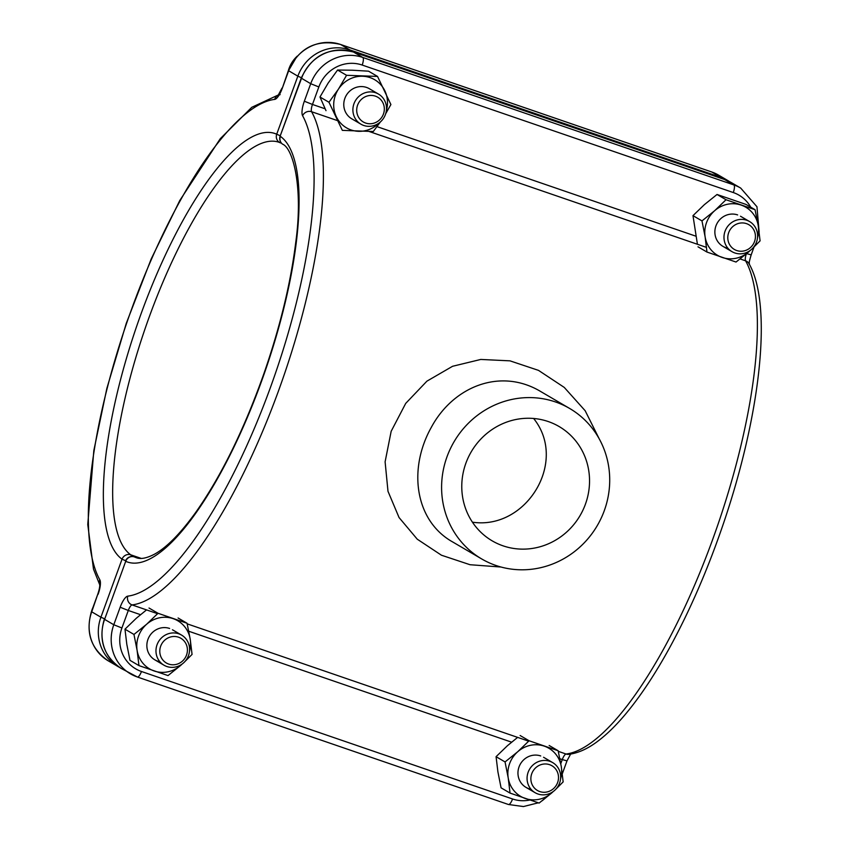 <?xml version="1.0" encoding="UTF-8"?>
<svg xmlns="http://www.w3.org/2000/svg" width="849" height="849" viewBox="0 0 849 849"><rect width="100%" height="100%" fill="white"/><g stroke="black" fill="none" stroke-linecap="round" stroke-linejoin="round"><path stroke-width="1.27" d="M472.415 522.167C526.04 530.317 568.427 461.75 533.628 418.483M501.016 567.026L470.038 564.723L441.438 555.214L417.252 539.189L399.051 517.54L387.993 491.306L385.106 461.824L391.166 431.292L405.716 403.392L426.92 381.159L452.559 366.29L480.789 359.445L509.994 360.846L538.51 370.376L564.256 387.409L585.173 410.736L599.245 438.901M569.69 408.486A87.15 82.979 -59.7 0 1 604.276 510.705A87.15 82.979 -59.7 0 1 481.627 558.907A87.15 82.979 -59.7 0 1 454.045 441.777A87.15 82.979 -59.7 0 1 569.69 408.486L540.781 391.569C500.464 367.362 453.196 386.528 431.26 427.44C407.722 469.539 415.193 521.021 452.729 541.991L452.793 542.033M465.899 463.172A66.233 63.07 120.3 0 0 492.197 540.855A66.233 63.07 120.3 0 0 580.079 515.566A66.233 63.07 120.3 0 0 559.12 426.538A66.233 63.07 120.3 0 0 465.899 463.172M385.425 114.519A17.426 16.598 -59.7 0 1 360.899 124.166A17.426 16.598 -59.7 0 1 355.381 100.734A17.426 16.598 -59.7 0 1 378.505 94.08A17.426 16.598 -59.7 0 1 385.425 114.519M383.44 114.042A14.327 13.637 -59.7 0 1 359.817 119.019A14.327 13.637 -59.7 0 1 368.296 95.735A14.327 13.637 -59.7 0 1 383.44 114.042M756.523 242.007A17.426 16.598 -59.7 0 1 731.987 251.654A17.426 16.598 -59.7 0 1 726.468 228.222A17.426 16.598 -59.7 0 1 749.603 221.568A17.426 16.598 -59.7 0 1 756.523 242.007M754.538 241.53A14.327 13.637 -59.7 0 1 730.915 246.507A14.327 13.637 -59.7 0 1 739.383 223.223A14.327 13.637 -59.7 0 1 754.538 241.53M559.597 783.043A17.426 16.598 -59.7 0 1 535.072 792.679A17.426 16.598 -59.7 0 1 529.553 769.258A17.426 16.598 -59.7 0 1 552.678 762.604A17.426 16.598 -59.7 0 1 559.597 783.043M557.613 782.566A14.327 13.637 -59.7 0 1 533.989 787.543A14.327 13.637 -59.7 0 1 542.469 764.259A14.327 13.637 -59.7 0 1 557.613 782.566M188.51 655.555A17.426 16.598 -59.7 0 1 163.974 665.192A17.426 16.598 -59.7 0 1 158.455 641.77A17.426 16.598 -59.7 0 1 181.59 635.105A17.426 16.598 -59.7 0 1 188.51 655.555M186.525 655.067A14.327 13.637 -59.7 0 1 162.902 660.055A14.327 13.637 -59.7 0 1 171.371 636.771A14.327 13.637 -59.7 0 1 186.525 655.067M385.69 113.734L390.901 104.544L377.529 76.431L368.54 71.178L352.399 70.223L337.573 70.032L328.117 83.128L319.977 96.998L326.005 110.667M337.573 70.032L346.562 75.296L338.422 89.166L328.966 102.262L342.338 130.364L373.305 131.51L380.384 121.938M346.562 75.296L377.529 76.431M328.966 102.262L319.977 96.998M360.899 124.166L351.783 118.828A17.426 16.598 -59.7 0 1 344.598 99.153A17.426 16.598 -59.7 0 1 361.907 86.577A17.426 16.598 -59.7 0 1 369.389 88.742L378.505 94.08M379.004 123.041A27.89 26.552 -59.7 0 1 358.48 131.319A27.89 26.552 -59.7 0 1 336.31 116.695A27.89 26.552 -59.7 0 1 338.422 89.166A27.89 26.552 -59.7 0 1 362.703 76.251A27.89 26.552 -59.7 0 1 384.873 90.875A27.89 26.552 -59.7 0 1 386.401 110.423M697.995 246.804L706.973 252.057L705.126 236.871L701.974 220.91L714.656 210.711L726.022 199.738L717.034 194.474L704.352 204.673L692.986 215.646L701.974 220.91M697.422 244.268L692.986 215.646M717.034 194.474L746.091 204.46L755.069 209.714L726.022 199.738M755.069 209.714L758.231 225.675L760.078 240.872L752.904 248.014M750.102 250.529A27.89 26.552 -59.7 0 1 748.712 251.845L736.03 262.044L706.973 252.057M737.632 214.924A17.426 16.598 120.3 0 0 715.59 226.98A17.426 16.598 120.3 0 0 727.89 248.205M748.712 251.845A27.89 26.552 -59.7 0 1 722.159 257.438A27.89 26.552 -59.7 0 1 705.126 236.871A27.89 26.552 -59.7 0 1 714.656 210.711A27.89 26.552 120.3 0 1 741.198 205.108A27.89 26.552 -59.7 0 1 758.231 225.675A27.89 26.552 -59.7 0 1 757.488 237.911M505.049 761.946L496.071 756.682L497.907 771.868L501.069 787.83L510.058 793.093L508.211 777.907L505.049 761.946L517.731 751.736L529.097 740.763L520.119 735.51M496.071 756.682L507.437 745.709L517.635 737.378M549.165 745.486L558.154 750.749L529.097 740.763M558.154 750.749L561.306 766.711L563.152 781.897L555.989 789.05M553.177 791.565A27.89 26.552 -59.7 0 1 551.786 792.87L539.104 803.08L510.058 793.093M540.707 755.95A17.426 16.598 120.3 0 0 518.675 768.016A17.426 16.598 120.3 0 0 530.965 789.23M551.786 792.87A27.89 26.552 -59.7 0 1 525.234 798.474A27.89 26.552 -59.7 0 1 508.211 777.907A27.89 26.552 -59.7 0 1 517.731 751.736A27.89 26.552 120.3 0 1 544.283 746.144A27.89 26.552 -59.7 0 1 561.306 766.711A27.89 26.552 -59.7 0 1 560.573 778.936M133.962 634.447L124.973 629.194L126.819 644.38L129.982 660.342L138.96 665.605L137.113 650.408L133.962 634.447L146.644 624.248L158.01 613.275L149.021 608.022M124.973 629.194L136.339 618.221L146.537 609.89M178.078 617.998L187.056 623.262L158.01 613.275M187.056 623.262L190.218 639.223L192.065 654.409L184.891 661.551M182.089 664.077A27.89 26.552 -59.7 0 1 180.699 665.383L168.017 675.581L138.96 665.605M169.62 628.462A17.426 16.598 120.3 0 0 147.577 640.528A17.426 16.598 120.3 0 0 159.877 661.742M180.699 665.383A27.89 26.552 -59.7 0 1 154.147 670.975A27.89 26.552 -59.7 0 1 137.113 650.408A27.89 26.552 -59.7 0 1 146.644 624.248A27.89 26.552 120.3 0 1 173.185 618.656A27.89 26.552 -59.7 0 1 190.218 639.223A27.89 26.552 -59.7 0 1 189.476 651.448M91.459 611.598L91.724 611.821A41.834 39.829 120.3 0 0 108.322 660.893C90.992 648.923 85.378 632.494 91.459 611.598L97.826 594.088L91.724 611.821L100.914 617.212L122.044 559.173A226.598 68.026 109 0 1 141.443 312.772A226.598 68.026 109 0 1 276.71 134.216A6.972 6.643 114.6 0 0 280.096 142.717L278.865 142.218A219.626 65.935 -71 0 0 148.469 319.065A219.626 65.935 -71 0 0 130.767 554.822L141.157 558.387M281.274 142.94A6.972 2.091 109 0 1 280.732 142.972L280.796 142.993M340.661 44.509L349.862 49.9L720.95 177.388L711.759 171.997L340.661 44.509A41.834 39.829 120.3 0 0 288.639 70.796L282.271 88.307L288.373 70.573C299.209 47.586 316.592 38.884 340.545 44.456A6.972 2.091 109 0 1 340.661 44.509M280.266 135.776L276.71 134.216L297.84 76.177L288.373 70.573M278.345 95.12A6.972 6.58 83.2 0 0 274.673 99.397A13.945 4.181 -71 0 0 282.271 88.307M274.673 99.397A261.46 78.49 -71 0 0 132.242 307.391A261.46 78.49 -71 0 0 99.821 579.793A6.972 6.421 151 0 0 99.726 584.738M98.091 594.311A13.945 4.181 -71 0 0 99.821 579.793M301.395 77.737L297.84 76.177A41.834 39.829 -59.7 0 1 349.862 49.9A6.972 2.091 109 0 1 350.435 51.099M721.501 178.449A6.972 2.091 109 0 0 720.95 177.388A41.834 39.829 -59.7 0 1 727.805 180.529L718.604 175.149A41.834 39.829 120.3 0 0 711.759 171.997A6.972 2.091 109 0 0 711.642 171.944L340.545 44.456M108.322 660.893L119.391 667.303A41.834 39.829 -59.7 0 1 117.523 666.274A41.834 39.829 -59.7 0 1 100.914 617.212L104.469 618.762M711.515 171.923A6.972 2.091 109 0 1 711.642 171.944L718.604 175.149M131.33 556.541A6.972 2.091 109 0 0 130.767 554.822A6.972 6.622 -54.1 0 0 122.044 559.173L125.61 560.733M280.096 142.717A6.972 6.643 114.6 0 0 280.679 142.95A6.972 2.091 109 0 0 280.732 142.972A6.972 6.972 0 0 1 280.096 142.717M137.697 558.069L134.333 556.912A219.626 65.935 -71 0 0 136.148 557.634C140.446 559.438 146.537 558.302 154.433 554.227C166.616 547.573 180.381 533.628 195.737 512.371C221.186 476.183 243.865 430.061 263.774 373.995C280 327.289 290.645 283.492 295.717 242.612C303.539 186.525 292.746 147.981 282.59 144.181A6.972 6.622 125.9 0 1 280.393 136.371A226.598 68.026 109 0 1 260.993 382.761A226.598 68.026 109 0 1 125.716 561.316L104.597 619.367L113.787 624.747L120.165 607.237L128.295 610.473L121.916 627.984A34.862 33.196 120.3 0 0 141.465 671.495L512.563 798.983A34.862 33.196 120.3 0 0 529.797 800.023M353.534 52.054L362.735 57.435L733.823 184.923L724.632 179.542L353.534 52.054A41.834 39.829 120.3 0 0 301.512 78.331L280.128 136.148L301.257 78.108C312.082 55.121 329.476 46.419 353.417 52.001A6.972 2.091 109 0 1 353.534 52.054M750.739 207.177A34.862 33.196 120.3 0 0 733.281 192.543L362.194 65.055A34.862 33.196 120.3 0 0 318.842 86.948L312.464 104.459L325.135 108.81M377.02 126.639L695.756 236.139M338.252 120.876L311.604 111.728A268.422 80.581 109 0 1 278.313 391.389A268.422 80.581 109 0 1 132.094 604.923L157.606 613.7M187.194 623.856L528.704 741.188M558.292 751.344L566.081 754.029A268.422 80.581 -71 0 0 712.3 540.484A268.422 80.581 -71 0 0 745.592 260.823L740.105 258.934M706.527 247.399L369.241 131.521M511.597 742.164L188.775 631.253M140.51 614.676L128.295 610.473A6.972 2.091 -71 0 1 132.094 604.923A6.972 6.58 -96.8 0 1 127.764 596.147A13.945 4.181 -71 0 0 120.165 607.237M560.796 763.654L562.282 759.568L559.873 758.741M127.764 596.147A261.46 78.49 -71 0 0 270.184 388.152A261.46 78.49 -71 0 0 302.605 115.751A6.972 6.421 -29 0 1 311.604 111.728A6.972 2.091 -71 0 1 312.464 104.459L304.335 101.222A13.945 4.181 -71 0 0 302.605 115.751M304.335 101.222L310.713 83.711L301.257 78.108M141.465 671.495A6.972 2.091 109 0 1 137.358 677.003A6.972 2.091 109 0 1 137.241 676.95A41.834 39.829 -59.7 0 1 130.396 673.809A41.834 39.829 -59.7 0 1 113.787 624.747L121.916 627.984M134.206 556.87A6.972 2.091 109 0 1 134.28 556.891A6.972 2.091 109 0 1 134.333 556.912A6.972 6.643 -65.4 0 0 125.716 561.316L104.597 619.367A41.834 39.829 120.3 0 0 121.195 668.428L137.358 677.003L508.455 804.502A6.972 2.091 109 0 1 508.339 804.449M733.281 192.543A6.972 2.091 109 0 0 733.823 184.923A41.834 39.829 -59.7 0 1 740.678 188.064L731.477 182.684A41.834 39.829 120.3 0 0 724.632 179.542A6.972 2.091 109 0 0 724.515 179.489L353.417 52.001M318.842 86.948L310.713 83.711A41.834 39.829 -59.7 0 1 362.735 57.435A6.972 2.091 109 0 1 362.194 65.055M512.563 798.983A6.972 2.091 109 0 1 508.455 804.502L523.451 806.55L538.298 802.814M746.335 253.883A6.972 2.091 -71 0 0 745.592 260.823A6.972 6.421 151 0 1 748.988 263.625C773.046 305.237 760.481 415.702 722.743 525.563C707.27 570.624 689.43 611.588 669.224 648.456C655.831 672.769 642.332 693.368 628.727 710.252C617.955 723.613 607.459 734.077 597.229 741.644C587.54 748.882 578.073 753.105 568.862 754.326A6.972 6.58 83.2 0 1 566.081 754.029A6.972 2.091 -71 0 0 562.282 759.568L566.994 760.884L570.889 753.583M754.061 246.91L751.174 254.87L746.653 253.628M724.388 179.457A6.972 2.091 109 0 1 724.515 179.489L731.477 182.684M296.375 56.968A29.63 28.208 120.3 0 0 288.331 70.7M93.072 607.152A29.63 28.208 120.3 0 0 91.405 611.736M99.736 584.812L93.486 569.117L87.765 524.459L93.825 450.564L106.878 388.301L126.257 323.395L151.239 258.871L179.776 200.502L220.273 138.705L251.771 107.314L278.568 94.855M100.012 585.332L99.704 584.59C99.938 586.404 99.322 589.577 97.826 594.088M282.006 88.073L278.111 95.375L280.138 94.632M729.609 181.654L727.805 180.529M481.627 558.907L452.729 541.991M759.123 231.915L756.958 206.742L740.678 188.064M542.118 800.798L552.062 792.626M562.314 773.757L566.994 760.884M751.174 254.87C748.054 265.44 749.688 262.192 749.296 264.368M280.128 136.148A6.972 6.972 0 0 0 282.59 144.181M137.729 558.069L134.28 556.891A6.972 6.972 0 0 0 125.461 561.093M104.331 619.133C98.251 640.04 103.865 656.468 121.195 668.428M297.001 56.246L288.044 71.486M749.603 221.568L740.487 216.23M731.987 251.654L722.87 246.316M552.678 762.604L543.562 757.266M535.072 792.679L525.956 787.352M181.59 635.105L172.474 629.778M163.974 665.192L154.858 659.864M93.379 606.313L91.098 612.638"/></g></svg>
